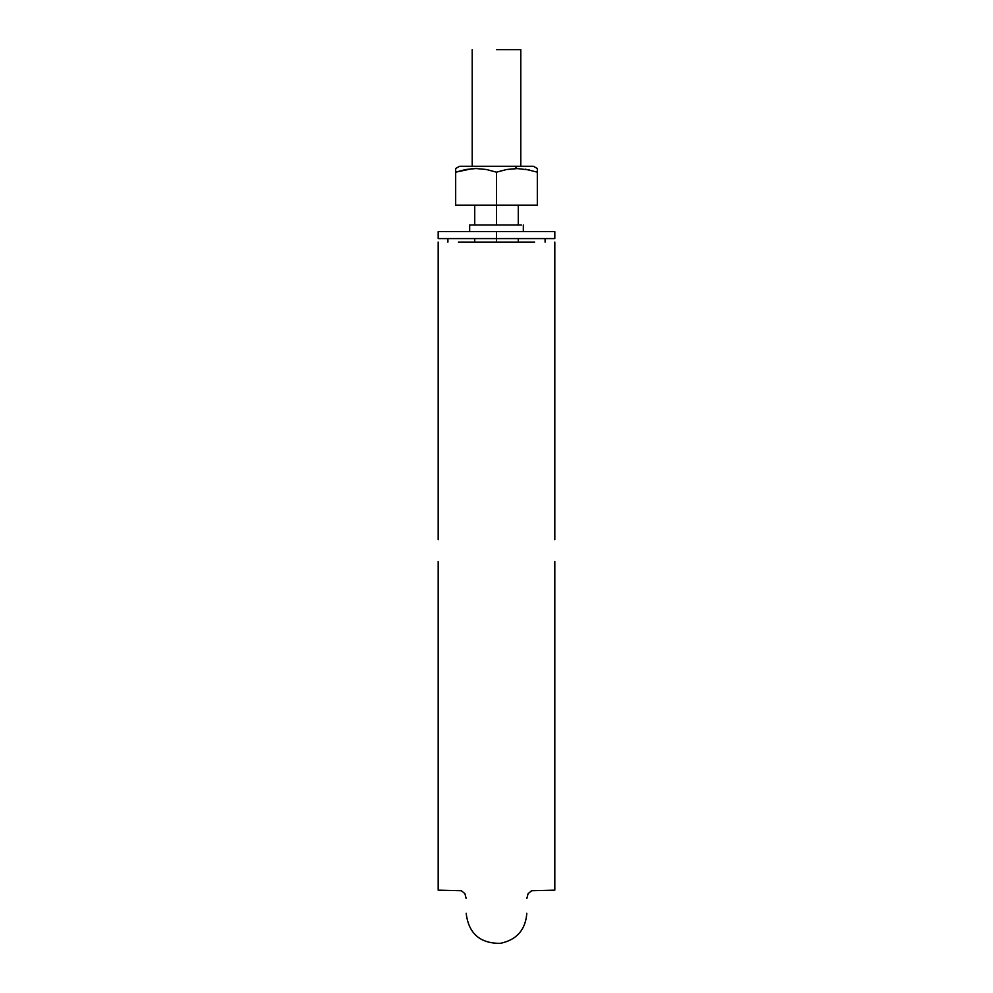 <?xml version="1.0" encoding="UTF-8"?>
<svg xmlns="http://www.w3.org/2000/svg" width="993" height="993" viewBox="0 0 993 993"><rect width="100%" height="100%" fill="white"/><g stroke="black" fill="none" stroke-linecap="round" stroke-linejoin="round"><path stroke-width="1.49" d="M458.406 242.081L534.594 242.081M526.824 242.081L466.176 242.081M554.814 242.081L554.814 539.671M554.814 561.529L554.814 890.15L531.627 890.733L528.102 893.65L526.824 898.528M438.186 242.081L438.186 539.671M438.186 561.529L438.186 890.15L461.373 890.733L464.898 893.65L466.176 898.528M472.209 168.661L455.675 172.174L455.675 205.154L496.5 205.154L455.675 205.154L455.675 172.174L465.791 169.505L476.131 168.525L486.421 169.505L496.5 172.174L506.554 169.518L516.906 168.525L514.97 166.278L459.573 166.278L455.675 168.525L455.675 172.174L465.791 169.505L476.131 168.525L486.421 169.505L496.5 172.174L496.5 205.154L537.325 205.154L537.325 169.505L537.325 205.154L496.5 205.154L496.5 224.977L496.5 172.174L506.542 169.518L518.048 168.537M471.625 238.581L496.5 238.581L496.5 231.592L438.186 231.592L554.814 231.592L496.5 231.592L496.5 238.581L554.814 238.581L554.814 231.592L554.814 238.581L496.5 238.581L496.5 242.081L496.5 238.581L438.186 238.581L438.186 231.592L438.186 238.581L521.375 238.581M496.5 49.65L520.791 49.65L496.5 49.65M521.375 224.977L469.677 224.977L469.677 231.592M471.625 224.977L469.677 224.977M545.095 242.081L545.095 238.581L545.095 242.081M447.905 242.081L447.905 238.581L447.905 242.081M537.325 169.505L537.325 172.174L537.325 169.505M537.325 168.525L533.427 166.278L514.97 166.278L516.906 168.525L529.629 170.002M459.883 166.278L533.353 166.278M525.483 169.207L537.325 172.174M465.667 169.53L464.525 169.753M455.675 169.505L455.675 172.174M466.176 913.275C468.597 933.47 479.967 943.487 500.298 943.35C516.645 939.949 525.496 929.932 526.824 913.275M518.272 205.154L518.272 224.977M518.272 238.581L518.272 242.081M474.728 242.081L474.728 238.581M474.728 224.977L474.728 205.154M520.791 166.278L520.791 49.65M472.209 166.278L472.209 49.65M523.323 224.977L523.323 231.592"/></g></svg>
